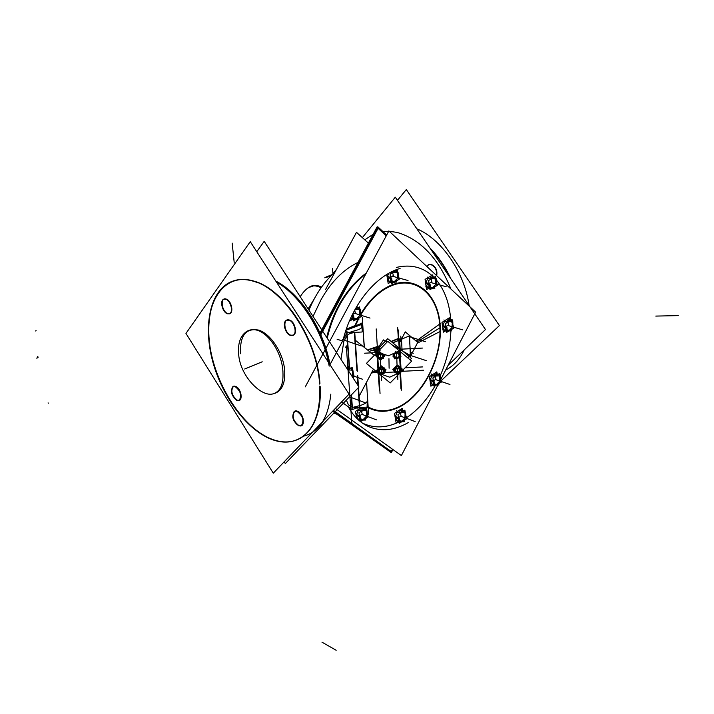 <?xml version="1.0" encoding="UTF-8"?>
<svg xmlns="http://www.w3.org/2000/svg" width="714" height="714" viewBox="0 0 714 714"><rect width="100%" height="100%" fill="white"/><g stroke="black" fill="none" stroke-linecap="round" stroke-linejoin="round"><path stroke-width="1.07" d="M431.301 264.448C435.754 266.617 437.557 270.374 436.7 275.693C437.557 270.374 435.754 266.617 431.301 264.448L428.712 264.635L426.865 266.492L428.721 264.626L431.301 264.448M416.86 228.828C441.555 239.029 464.528 272.346 469.098 305.494C464.528 272.346 441.555 239.029 416.86 228.828M464.216 349.896C459.986 358.856 454.193 365.372 446.821 369.433L445.67 370.039C453.568 366.05 459.754 359.338 464.216 349.896M324.763 277.8L330.707 276.086L324.825 277.755M308.698 287.537L314.258 285.645L308.85 287.447L314.258 285.645L310.822 286.466L307.886 288.072M308.323 309.171L313 301.237L308.323 309.171M269.821 438.36C281.084 443.153 291.214 443.135 300.228 438.325C314.249 429.855 320.881 412.54 320.14 386.372C322.844 428.837 297.881 451.471 269.821 438.36C245.259 427.704 221.465 394.369 212.567 359.338C203.606 324.343 210.728 290.848 231.149 281.789C237.985 278.826 245.67 278.621 254.193 281.191C223.973 271.864 204.391 301.861 209.372 342.131C213.959 382.311 240.993 425.937 269.821 438.36M319.943 383.427C317.284 339.739 284.261 289.188 254.193 281.191C284.261 289.188 317.284 339.739 319.943 383.427M239.226 400.358L237.182 400.197C231.729 395.583 230.461 391.013 233.362 386.479L235.691 386.488C241.153 391.076 242.448 395.645 239.565 400.215L239.27 400.34M289.429 320.033C294.73 321.434 297.827 333.384 293.356 335.116L290.776 335.196C285.484 333.724 282.432 321.844 286.921 320.113L289.429 320.033C296.355 321.987 297.738 337.963 290.776 335.196C283.94 333.206 282.485 317.409 289.429 320.033M284.672 370.155C285.439 384.007 281.566 391.897 273.051 393.816L274.319 393.557C282.003 390.977 285.457 383.177 284.672 370.155C283.19 352.912 270.936 334.143 258.896 330.145C245.884 327.69 239.752 335.544 240.529 353.725M297.577 411.264C303.414 415.967 304.789 420.724 301.701 425.526L298.854 425.544C293.026 420.805 291.669 416.048 294.793 411.282L297.577 411.264C304.342 413.647 305.646 428.695 298.854 425.544C292.169 423.134 290.794 408.247 297.577 411.264M225.463 299.112C230.443 299.934 233.808 312.152 229.489 313.678L227.739 313.571C222.857 312.232 219.894 300.567 224.08 299.104L226.16 299.059C231.05 300.335 234.049 312.063 229.872 313.535L229.551 313.651M320.809 300.13L313.044 316.418L320.809 300.13C330.894 282.137 343.282 269.562 357.982 262.422C343.282 269.562 330.894 282.137 320.809 300.13M398.912 340.132L399.626 340.435L398.912 340.132M398.474 340.391L397.618 339.114L399.974 340.319L400.054 341.801L399.974 340.319L397.618 339.114L398.474 340.391L392.664 342.774M361.677 323.719L362.783 325.602L364.22 347.325L362.891 327.092L362.239 328.735L362.891 327.092M408.81 334.866L409.479 335.428L408.81 334.866M346.335 400.143L348.432 404.784L352.359 407.48L359.383 405.704L358.151 387.854L359.383 405.704L352.359 407.48L351.466 394.806M361.043 324.683C362.391 325.977 362.123 327.342 360.24 328.77C362.123 327.342 362.391 325.977 361.043 324.683L345.942 330.261L355.42 326.343M409.604 336.232L410.309 355.84L409.113 356.42L410.577 355.126L409.292 335.928L402.044 338.998L401.554 339.909L401.991 349.324M366.336 272.962C346.852 287.608 333.634 309.091 326.7 337.41C333.634 309.091 346.852 287.608 366.336 272.962M342.55 413.531L350.672 419.332L342.55 413.531M395.449 357.419C397.653 358.071 398.93 357.33 399.278 355.224L398.358 353.573L399.278 355.206C398.974 357.25 397.743 358.009 395.592 357.473L394.19 355.518C394.431 353.626 395.574 352.841 397.609 353.162C395.583 352.841 394.44 353.626 394.19 355.527L395.734 357.544M396.922 358.366L397.511 358.071L396.922 358.366M393.923 356.991L393.878 356.313L393.923 356.991M399.492 352.662L398.849 352.368L399.492 352.662M397.519 351.761L399.349 351.672M397.528 372.637L400.09 370.147L397.957 368.013L400.09 370.138L397.689 372.619L395.029 370.441L396.877 368.067L395.029 370.459L397.85 372.619M399.367 372.762L399.715 372.226L399.367 372.762M400.866 369.12L399.563 367.282L400.866 369.12M396.038 372.94L395.636 372.44L396.038 372.94M394.19 369.468L394.494 368.933L394.19 369.468M395.27 367.514L394.628 368.674L395.27 367.514M398.68 366.577L397.627 366.63L398.68 366.577M397.091 366.657L395.868 366.719L397.091 366.657M379.786 353.957C377.162 355.938 377.438 357.473 380.607 358.562C383.632 357.134 383.713 355.581 380.839 353.894L383.007 356.125L380.607 358.562L377.92 356.295L379.786 353.957L377.92 356.304L380.767 358.562M382.302 358.705L382.642 358.16L382.302 358.705M383.811 355.054L383.034 353.957L383.811 355.054M378.956 358.883L378.545 358.374L378.956 358.883M378.197 353.43L377.733 354.269L378.197 353.43M381.749 368.843L383.9 371.048L381.767 368.843C384.596 370.512 384.516 372.048 381.508 373.458L378.839 371.209L380.669 368.906C378.09 370.869 378.366 372.387 381.508 373.458L383.9 371.039L381.347 373.467M383.195 373.592L383.534 373.056L383.195 373.592M384.694 369.95L383.382 368.112L384.694 369.95M379.866 373.77L379.464 373.27L379.866 373.77M379.098 368.362L378.59 369.281L379.098 368.362M382.481 367.407L381.419 367.469L382.481 367.407M380.874 367.496L379.678 367.558L380.874 367.496M358.205 419.038L357.303 417.146L358.205 419.038L360.24 419.823L358.205 419.038M356.527 414.379L358.437 409.818L356.527 414.379M360.856 408.943L362.65 408.399L364.595 409.14L362.65 408.399L360.856 408.943M397.02 420.76L396.216 418.984L397.02 420.76L399.108 421.555L397.02 420.76M395.502 416.235L397.341 411.826L395.502 416.235M403.276 411.193L401.295 410.461L399.715 410.952L401.295 410.461L403.276 411.193L401.955 411.335L402.169 411.933M431.774 384.07L431.015 382.249L431.774 384.07L433.942 384.81L431.774 384.07M430.39 379.491L432.175 375.189L430.39 379.491M434.558 374.386L435.959 373.975L437.736 374.573L435.959 373.975L434.558 374.386M427.49 287.403L426.615 285.207L427.49 287.403L429.73 288.028L427.49 287.403M426.088 282.351L427.9 278.005L426.088 282.351M430.435 277.344L433.023 277.371L430.435 277.344M351.226 318.426L350.895 317.685L351.226 318.426L353.341 319.087L351.226 318.426M357.768 318.48L358.258 318.274L357.768 318.48M356.09 307.582L357.232 307.93L356.09 307.582M389.139 281.28L388.166 278.942L389.139 281.28L391.343 281.896L389.139 281.28M387.586 276.068L388.719 273.355L387.586 276.068M395.529 281.361L396.002 281.173L395.529 281.361M394.021 270.695L394.78 270.901L394.021 270.695M444.26 330.055L443.474 328.065L444.26 330.055L446.482 330.725L444.26 330.055M442.921 325.263L444.697 320.988L442.921 325.263M447.142 320.265L449.936 320.372L447.142 320.265M346.834 368.353L348.459 367.915L350.262 368.549L348.459 367.915L346.834 368.353M320.006 332.983L377.197 226.731L377.84 227.329M332.626 411.255L390.674 452.185M332.305 274.488L336.446 269.401M362.355 237.628L395.306 197.198L485.475 329.538L448.115 365.309M449.579 276.845C444.51 266.411 438.307 257.308 430.953 249.516M397.457 200.357L406.32 189.549L499.407 325.548L441.002 380.865M436.477 275.488C437.084 269.999 435.129 266.331 430.622 264.492M431.318 264.671L428.391 264.76L426.704 266.331M307.431 288.349L307.752 288.126C311.554 285.261 315.99 285.154 321.059 287.796M325.941 277.068L332.224 274.569M308.948 287.385C312.571 284.806 316.775 284.707 321.55 287.108M256.772 251.703L264.189 241.341L358.972 387.006L285.305 463.573L284.19 461.797M276.113 281.539C299.55 294.114 322.335 328.904 329.038 363.212M323.46 420.814L318.319 427.615L312.161 432.604M250.293 280.406C281.173 285.618 317.078 338.374 319.595 384.078M319.729 386.078C320.586 412.487 313.964 429.962 299.862 438.503C289.839 443.787 278.567 443.26 266.054 436.923M272.846 439.851C247.803 431.077 222.616 397.778 212.834 361.918C202.963 326.093 209.845 291.196 230.756 281.932C238.601 278.54 247.463 278.763 257.361 282.592M185.952 333.42L273.284 473.177L349.048 394.11L250.266 241.662L185.952 333.42M237.11 400.465C231.452 396.038 230.078 391.424 232.987 386.631L235.62 386.783M235.013 386.542C240.68 390.933 242.073 395.547 239.19 400.375L236.504 400.215M290.732 335.446C285.332 334.438 281.887 322.059 286.528 320.265L289.384 320.318M288.688 320.086C294.097 321.032 297.595 333.474 292.963 335.268L290.045 335.214M282.789 370.013C283.904 383.266 280.834 391.156 273.578 393.691C261.833 398.1 239.547 375.859 238.619 353.484M238.824 355.42C237.548 344.032 240.056 336.115 246.357 331.689C261.413 321.969 281.932 348.682 282.949 371.798M298.809 425.839C292.749 421.287 291.285 416.494 294.418 411.451L297.533 411.585M296.863 411.318C302.932 415.834 304.423 420.626 301.317 425.705L298.14 425.562M227.668 313.803C222.688 312.911 219.368 300.764 223.696 299.237L226.088 299.318M229.489 313.678L227.043 313.589M308.948 310.135C315.409 294.534 324.138 281.771 335.125 271.847M308.118 308.85L313.821 299.657M325.566 289.527L356.5 232.327L368.388 243.09M308.992 287.358L314.258 285.645L310.822 286.466C307.198 287.858 303.655 291.267 300.21 296.694M376.983 349.449L383.445 339.891L387.122 342.024M392.173 344.951L399.162 349.003M399.974 349.476L409.774 355.17L407.855 357.955M399.617 340.051L399.938 348.655L402.598 349.521L388.461 355.768L374.163 351.002L376.706 349.896M399.188 348.084L399.778 348.602M399.072 348.084L398.939 340.337M391.058 341.435L398.162 338.534L399.287 340.194L392.78 342.863M379.446 345.799L368.353 349.583L368.647 350.851M369.254 351.342L376.662 348.86M377.59 348.539L376.689 348.851M440.6 331.225L417.315 343.193M362.194 324.111L362.06 322.987L361.873 323.879M363.497 336.374L364.435 347.495M366.639 382.061L366.889 387.88M367.665 399.715C367.639 402.178 365.006 404.142 359.758 405.606C364.872 404.186 367.514 402.277 367.674 399.867L366.514 382.293L367.764 401.295L367.183 403.062M362.783 325.602C362.551 327.904 359.57 329.698 353.841 330.993M343.282 339.739L342.666 339.543M362.078 323.772L362.373 324.281L355.545 326.307M345.085 332.894L362.132 332.001L362.382 324.451M354.706 325.745L355.197 326.494L355.929 326.236L355.599 325.539L354.706 325.745M346.21 329.44L355.054 325.789M337.82 339.703L337.151 339.561M305.262 386.872L388.88 230.925L475.64 312.152L440.654 379.723M335.366 408.39L401.384 455.586L437.941 384.98M400.117 268.437C375.832 275.22 351.324 305.413 343.086 340.114M348.298 406.801C353.528 416.262 360.302 422.866 368.62 426.597C381.205 431.818 394.414 430.488 408.247 422.617M366.032 273.533C346.79 288.322 333.768 309.751 326.976 337.829M343.479 414.191L350.342 419.1M320.809 334.795L378.09 228.31L386.229 235.861M333.456 410.38L391.263 451.516L392.459 449.213M341.569 401.92L352.118 409.577M329.966 364.658L346.692 333.367M355.277 340.203L374.261 355.322M359.124 396.297L373.431 369.2M357.678 407.605L352.207 409.64L351.172 395.11M349.235 367.862L346.772 333.224L354.635 330.832M359.856 407.042L358.517 387.479M358.428 386.176L357.687 375.394M357.411 371.262L354.742 332.385M345.023 336.481L343.764 338.838M349.128 408.033L349.931 407.997M354.563 407.756L367.103 407.132L367.219 401.696M440.297 323.647L416.137 341.069M377.001 349.771L376.876 347.745L368.754 349.583M376.082 372.44L371.441 372.958M371.387 373.065L372.039 372.842M371.78 372.333L375.626 371.003M400.358 341.212L400.286 339.837L399.626 340.203L400.152 348.727M397.368 338.927C398.939 338.15 399.858 338.748 400.126 340.712M399.233 340.212L399.742 342.39M408.631 334.705L409.738 335.651M402.169 337.776L401.393 338.115L401.723 338.623M400.456 339.971L400.795 338.641L400.572 340.31M400.795 338.641L401.732 337.972M401.277 339.462L401.634 338.793M400.608 340.739L401.054 339.891M410.568 355.277L410.291 355.84M399.715 342.443L405.275 331.867L417.726 342.417L410.006 357.161M389.023 286.787L388.907 286.207C415.378 273.364 439.244 294.409 440.27 327.664C441.752 360.74 421.215 398.644 395.842 408.631L395.895 408.105C421.037 398.225 441.404 360.641 439.94 327.851C438.914 294.891 415.245 274.051 389.023 286.787M354.796 327.271L355.099 326.503M358.401 319.292L355.492 325.557L358.41 319.292M359.16 317.828L358.66 318.783L359.178 317.819M361.106 314.365C370.004 299.639 380.589 289.902 392.843 285.163L392.762 284.565C380.491 289.304 369.879 299.014 360.927 313.696C369.638 299.407 379.955 289.813 391.888 284.913C417.315 274.81 439.226 295.801 440.27 327.664C441.654 359.41 422.866 395.815 398.698 407.364C387.318 412.701 376.787 412.594 367.103 407.042M354.349 327.066L354.715 326.164M354.92 325.673L357.857 319.292L354.929 325.673M398.724 406.864L398.724 406.873C387.309 412.21 376.778 412.04 367.121 406.364C377.046 412.174 387.863 412.21 399.554 406.453L399.537 406.962C387.872 412.71 377.063 412.737 367.103 407.06M332.804 411.068L391.326 452.649L392.941 449.552M320.452 333.974L378.018 226.99L386.676 235.04M326.923 337.758C333.741 309.635 346.799 288.188 366.086 273.435M350.413 419.145L343.309 414.066M332.662 411.219L390.647 452.167M320.024 333.019L377.197 226.793L377.813 227.373M377.108 349.717L387.756 338.704L399.661 348.566M401.42 350.038L411.496 358.401L410.104 359.82M400.036 351.475L400.01 350.663L400.01 351.449M399.742 350.708L399.76 351.243M377.046 351.895L377.063 352.421M366.407 363.444L390.21 382.945L411.657 361.106L387.8 341.328L366.407 363.444M399.92 348.646L401.179 371.94M378.679 373.342L375.493 372.226L376.546 371.753M400.554 372.226L403.731 370.78L402.553 370.379M381.606 374.359L389.701 377.188L397.671 373.547M376.644 348.432L378.25 374.493M376.805 352.172L376.831 352.662M376.796 349.851L381.544 347.789M396.779 347.629L399.885 348.637M394.298 353.189L398.662 351.832L400.554 357.134L394.815 358.91L392.968 353.778M395.386 357.741L398.367 357.562M398.555 357.75L396.511 358.383M396.85 358.401L400.135 355.947M392.78 356.027L395.44 358.374L398.037 358.437M393.7 353.448L393.985 357.794M394.03 354.171L397.234 351.663M395.395 351.217L398.064 353.564L400.652 353.635M399.447 351.868L399.786 357.366M398.421 357.785L398.912 357.634M398.269 357.625L399.608 355.161M399.822 355.09L400.063 355.768M399.867 355.206L399.081 353.011M399.617 355.269L398.876 353.582M398.849 350.449L399.688 352.787M399.983 353.617L400.956 356.34L400.34 356.527M392.932 353.796L393.36 354.983M394.226 357.375L394.592 358.312M397.127 352.743L395.618 352.93M397.439 352.216L396.654 352.145M394.298 353.966L393.851 355.599M393.61 355.563L393.369 354.912M393.566 355.438L394.28 357.428M393.851 355.492L395.494 357.785M397.341 366.398L401.812 370.084L397.778 374.198L393.307 370.521L397.341 366.398M397.644 372.94L400.143 371.45M400.429 371.503L398.965 372.994M399.331 372.833L401.277 369.254L400.84 369.022M394.771 372.547L397.725 373.565L400.608 372.244M393.548 368.852L394.86 371.932L396.681 373.547M394.387 370.557L396.118 366.853L395.547 366.55M394.467 367.246L397.43 368.254L400.322 366.942M398.412 365.943L399.724 369.013L401.455 370.45M400.215 367.567L401.009 369.424M400.09 371.548L400.313 369.54M400.099 368.674L400.75 369.209M400.197 368.745L398.287 367.174M399.412 368.281L398.439 367.79M395.485 366.791L397.287 364.943L399.287 366.594M399.929 367.121L402.268 369.049L401.5 369.825M394.896 367.389L392.789 369.54L393.61 370.209M396.395 367.897L395.199 368.817M394.771 369.031L396.493 367.264M394.851 368.942L394.271 369.54M394.744 369.781L395.181 371.798M394.806 371.798L396.457 373.119M395.119 371.708L397.769 372.931M380.821 353.903L383.007 356.134L380.446 358.571M380.223 352.279L384.739 356L380.705 360.151L376.189 356.438L380.223 352.279M380.562 358.883L383.061 357.375M383.347 357.428L381.883 358.946M382.258 358.767L384.194 355.161L383.793 354.956M377.697 358.499L380.624 359.49L383.561 358.196M376.457 354.778L377.742 357.848L379.616 359.499M377.269 356.464L379 352.743L378.474 352.475M377.367 353.153L380.303 354.135L381.704 353.519M382.079 353.644L384.382 356.357M383.418 354.09L383.962 355.358M383.007 357.473L383.222 355.456M383.007 354.572L383.668 355.117M383.106 354.653L382.847 353.894M382.302 354.171L381.321 353.68M384.614 354.492L385.221 354.983L384.453 355.768M380.196 350.842L378.393 352.698M377.813 353.305L375.707 355.474L376.501 356.125M378.125 354.626L379.25 353.778L378.072 354.742M377.652 354.929L379.366 353.162M377.742 354.849L377.162 355.438M377.652 355.643L378.081 357.732M377.697 357.732L379.375 359.062M378.018 357.634L380.687 358.874M381.669 373.449L378.839 371.218L380.687 368.906M381.133 367.228L385.622 370.914L381.606 375.028L377.117 371.351L381.133 367.228M381.472 373.77L383.953 372.28M384.239 372.333L382.784 373.824M383.15 373.663L385.078 370.084L384.676 369.852M378.607 373.377L381.535 374.395L384.444 373.074M377.376 369.682L378.661 372.762L380.517 374.377M378.188 371.387L379.919 367.692L379.384 367.38M378.286 368.076L381.214 369.084L384.132 367.781M382.213 366.773L383.507 369.852L385.274 371.271M384.07 368.397L384.864 370.298M383.9 372.378L384.123 370.387M383.9 369.504L384.56 370.048M383.998 369.584L382.079 368.005M383.195 369.111L382.231 368.629M379.312 367.621L381.106 365.773L383.115 367.424M383.748 367.951L386.096 369.879L385.328 370.673M378.715 368.228L376.635 370.37L377.438 371.03M380.196 368.736L378.991 369.665M378.572 369.861L380.285 368.103M378.661 369.772L378.081 370.361M378.563 370.584L379 372.628M378.607 372.637L380.285 373.949M378.938 372.538L381.588 373.761M361.668 407.399L355.447 411.407L356.714 418.297M363.783 407.292L363.97 408.337M365.157 418.832L365.639 420.028L358.696 420.162M359.945 418.208L359.338 418.493L360.213 419.698M360.811 418.931L363.346 419.493M361.07 420.948L360.561 416.976L356.09 414.093M360.365 420.492L359.811 420.135M358.053 419.011L356.607 418.074M359.901 415.575L359.883 416.539M359.972 418.386L359.419 418.663L359.196 414.156M360.668 408.203L362.23 414.165L356.804 417.449M363.542 409.818L363.355 409.238L360.079 412.058M362.596 410.693L361.561 411.621M365.006 408.319L365.97 410.63L358.812 410.755L357.892 408.444M366.612 411.683L365.854 410.63M363.399 409.916L363.185 409.292L364.577 409.149M367.407 414.361L366.934 410.371L362.453 407.515M366.38 416.351L366.541 411.532M367.237 413.531L367.121 411.996M367.264 413.201L368.263 416.967L364.702 419.109M362.828 420.189L365.122 418.69M363.203 419.537L366.461 416.155M366.246 408.069L358.946 412.79L360.579 421.662L367.844 416.914L366.246 408.069M402.544 410.398L402.196 408.301L394.503 413.388L396.118 422.929L397.725 421.849M403.722 420.564L404.285 421.724L397.395 421.858M398.84 419.966L398.251 420.243L399.09 421.438M399.67 420.689L402.027 421.206M401.705 421.778L403.642 420.466M399.831 422.617L399.501 418.77L395.101 415.985M399.215 422.233L398.599 421.84M396.877 420.742L395.44 419.832M398.831 417.431L398.805 418.333M398.867 420.135L398.332 420.403L398.18 415.994M399.519 410.282L401.143 416.057L395.797 419.234M402.303 411.844L402.116 411.282L399.001 414.04M401.411 412.683L400.447 413.576M403.571 410.38L404.686 412.63L397.787 412.754L396.707 410.505M405.168 413.638L404.481 412.63M405.347 412.978L405.722 415.334M405.838 416.083L405.552 412.371L401.143 409.604M404.9 418.154L405.106 413.495M405.775 415.191L406.784 418.761L403.294 420.823M401.884 421.251L404.981 417.976M404.865 410.148L397.966 414.727L399.403 423.304L406.275 418.707L404.865 410.148M437.138 373.886L436.834 371.851L429.453 376.68L430.89 386.194L432.613 385.06M438.325 383.909L438.958 384.962L432.229 385.069M433.693 383.159L433.103 383.436L433.916 384.667M434.487 383.918L436.718 384.489M436.406 385.024L438.262 383.793M434.576 385.855L434.398 381.928L430.007 379.259M434.05 385.533L433.255 385.051M431.64 384.061L430.203 383.186M433.701 380.633L433.666 381.49M433.719 383.329L433.175 383.596L433.095 379.17M434.344 373.663L436.022 379.232L430.703 382.436M437.066 375.207L436.888 374.654L433.889 377.287M436.245 375.992L435.299 376.84M438.182 373.904L439.431 375.939L432.684 376.046L431.461 374.002M439.788 377.063L439.039 375.948M436.941 375.296L436.727 374.707L437.994 374.6M440.368 379.232L440.226 375.76L435.835 373.101M439.494 381.544L439.735 376.921M440.279 378.67L439.958 376.457M440.342 378.688L441.377 382.088L437.905 384.168M436.584 384.525L439.565 381.356M439.538 373.592L432.907 377.938L434.192 386.488L440.788 382.124L439.538 373.592M432.996 276.809L432.72 274.863L430.131 276.389M429.48 276.773L425.071 279.37L426.579 289.589L428.819 288.251M434.255 287.323L434.897 288.179L427.945 288.215M429.453 286.127L428.846 286.403L429.694 287.787M430.274 286.974L432.586 287.769M430.372 289.143L430.167 284.681L425.651 282.101M429.846 288.84L428.748 288.206M427.365 287.421L425.874 286.564M429.471 283.369L429.426 284.261M429.48 286.305L428.918 286.591L428.828 281.869M430.123 276.354L431.854 281.843L426.365 285.368M432.934 277.96L432.746 277.407L429.703 279.861M432.175 278.656L431.122 279.522M434.103 277.005L435.37 278.647L428.409 278.674L427.168 277.032M435.763 280.147L434.665 278.647M432.8 278.032L432.586 277.443L433.826 277.425M436.352 282.494L436.2 278.621L431.684 276.059M435.451 284.877L435.701 279.995M436.272 281.923L435.942 279.602M436.334 281.968L437.396 285.314L433.728 287.662M432.746 288.286L431.925 288.813M432.095 288.42L434.308 287.099M432.443 287.796L435.531 284.69M435.495 276.443L428.632 280.495L429.971 289.688L436.798 285.609L435.495 276.443M356.946 306.119L357.178 307.422M353.475 319.863L352.609 319.337L350.262 320.729L350.047 319.56M358.419 318.31L358.901 319.283L351.52 319.345M353.002 317.194L352.377 317.489L353.296 318.855M353.903 318.025L356.536 318.828M356.268 319.363L355.795 319.64M354.18 320.291L353.626 315.731L352.216 314.883M352.948 314.312L352.93 315.311M353.028 317.391L352.457 317.676L351.931 315.472M354.635 310.179L355.34 312.759L352.279 314.749M356.714 308.573L356.527 307.993L355.697 308.261M355.84 309.349L354.671 310.304M358.258 307.439L359.222 309.323L355.09 309.358M359.91 310.795L358.767 309.332M356.572 308.653L356.348 308.037L357.732 307.984M360.748 313.812L360.231 309.242L356.438 306.984M359.678 315.731L359.838 310.635M360.57 312.848L360.463 311.313M360.606 312.545L361.623 316.231L357.83 318.694M356.911 319.283L356.045 319.845M356.045 319.497L358.508 318.051M356.384 318.863L359.758 315.534M352.484 314.33L353.662 320.898L361.204 316.463L359.535 306.931L354.956 309.59M390.54 282.182L388.193 283.538L386.738 274.524M396.163 281.2L396.734 282.066L389.523 282.101M391.022 279.942L390.406 280.227L391.299 281.637M391.897 280.807L394.378 281.655M394.11 282.182L393.628 282.458M392.084 283.065L391.7 278.433L387.104 275.782M391.468 282.717L390.406 282.101M389.005 281.289L387.506 280.423M391.013 277.068L390.977 278.014M391.058 280.129L390.487 280.415L390.326 275.577M392.227 271.516L393.414 275.497L387.836 279.156M394.646 271.498L394.458 270.936L391.254 273.444M393.842 272.221L392.709 273.132M397.136 272.212L390.79 272.23M397.671 273.792L396.466 272.212M394.503 271.579L394.289 270.972L395.592 270.963M397.859 273.167L398.26 275.747M398.376 276.505L398.055 272.195L394.824 270.347M397.403 278.674L397.609 273.632M398.314 275.64L399.358 279.12L395.556 281.593M394.815 282.084L393.798 282.744M393.896 282.307L396.252 280.941M394.235 281.682L397.484 278.487M397.35 269.954L390.085 274.114L391.62 283.628L398.84 279.442L397.35 269.954M449.615 319.747L449.338 317.81L441.975 322.398L443.376 332.18L445.366 330.93M450.837 329.939L451.498 330.868L444.742 330.93M446.232 328.949L445.643 329.225L446.455 330.528M447.026 329.752L449.24 330.43M447.089 331.787L446.955 327.619L442.519 325.031M446.589 331.492L445.616 330.921M444.126 330.055L442.671 329.199M446.259 326.334L446.214 327.182M446.259 329.127L445.714 329.395L445.652 324.843M446.875 319.417L448.606 324.879L443.224 328.217M449.615 320.979L449.427 320.434L446.464 322.951M448.838 321.711L447.865 322.549M450.686 319.881L452.007 321.675L445.233 321.737L443.947 319.934M452.319 322.996L451.418 321.684M449.49 321.059L449.276 320.47L450.507 320.425M452.872 325.156L452.783 321.586L448.347 319.015M452.007 327.556L452.265 322.844M452.801 324.629L452.498 322.469M452.863 324.709L453.917 328.029L450.382 330.216M449.026 331.055L448.553 331.35M448.731 331.091L450.829 329.77M449.106 330.466L452.078 327.369M452.078 319.435L445.465 323.567L446.714 332.367L453.301 328.208L452.078 319.435M349.423 365.622L346.299 367.531M349.333 369.227L349.137 368.629L347.531 369.415M350.904 367.844L351.823 370.022L347.959 370.084L352.145 367.487L353.849 376.769L352.752 377.447M352.537 371.271L351.6 370.031M349.182 369.317L348.959 368.683L350.387 368.576M353.394 374.136L352.841 369.834L348.253 366.969M352.314 376.126L352.466 371.11M353.207 373.27L353.055 371.485M353.234 372.869L354.242 376.706L352.841 377.581M351.663 370.031L352.511 371.155L352.395 375.93M397.18 232.425L389.255 231.274L397.18 232.425C420.537 239.386 438.441 258.236 450.873 288.965C438.441 258.236 420.537 239.386 397.18 232.425M388.702 231.256L382.891 231.523L388.702 231.256M373.101 234.335L364.774 239.815L373.101 234.335M429.899 247.963C438.316 256.531 445.295 266.768 450.82 278.674C445.295 266.768 438.316 256.531 429.899 247.963M321.282 287.474L315.356 285.627L321.282 287.474M303.45 436.227C319.122 431.988 328.253 417.958 330.832 394.137M329.181 366.13C323.192 331.403 300.326 295.328 276.479 282.11C299.407 294.864 321.541 328.672 328.422 362.275M237.182 400.197C231.131 398.037 229.542 383.739 235.691 386.488C241.805 388.63 243.349 403.071 237.182 400.197M227.739 313.571C221.563 311.795 219.885 296.667 226.16 299.059C232.407 300.799 234.031 316.097 227.739 313.571M336.731 414.174L333.92 413.04M678.3 315.606L655.809 316.088L678.3 315.606M332.965 273.846L332.572 268.562M262.208 361.793L244.661 369.013L262.208 361.793M321.969 642.163L336.16 650.267M398.483 340.533L397.627 327.53L398.483 340.533M377.706 348.37L376.93 348.646M398.724 406.873C422.697 395.842 441.618 359.16 439.94 327.842C439.226 296.176 417.154 275.006 391.968 285.484C380.044 290.384 369.754 300.005 361.106 314.347M400.616 340.721L402.161 337.793M373.654 348.182L379.125 346.272M391.352 341.676L397.618 339.114M342.541 341.033L337.865 339.471L342.541 341.033M346.138 334.411L343.639 337.954M349.548 367.862L347.227 335.205L349.735 333.652L354.349 332.412L356.964 370.584L354.349 332.412M345.576 331.367L348.825 332.429L345.576 331.367M355.67 326.271L354.84 325.896L355.197 326.432M346.21 329.457L354.671 325.968M406.498 417.752C417.672 410.229 427.186 399.617 435.049 385.926C427.186 399.617 417.672 410.229 406.498 417.752M440.208 375.751C446.669 361.204 450.231 346.245 450.891 330.877C450.231 346.245 446.669 361.204 440.208 375.751M450.739 319.952C449.543 303.459 444.706 290.098 436.254 279.879C444.706 290.098 449.543 303.459 450.739 319.952M433.577 277.005C423.348 267.179 410.943 263.993 396.35 267.438C410.943 263.993 423.348 267.179 433.577 277.005M362.4 423.081C373.833 428.462 386.006 428.114 398.93 422.045C386.006 428.114 373.833 428.462 362.4 423.081M327.208 338.195C333.875 310.322 346.727 288.938 365.764 274.033C346.727 288.938 333.875 310.322 327.208 338.195M347.227 335.205L343.845 341.346L340.971 359.347M357.991 385.498L357.321 375.787L357.991 385.498M344.737 404.222L343.032 403.571L344.737 404.222M439.94 327.842L417.11 341.89M372.181 350.387L374.921 350.672M401.777 338.516L401.536 338.07M401.054 339.775L401.661 338.597M401.018 339.962L400.563 340.034M402.009 349.78L402.053 350.565M391.888 284.913L391.968 285.484M388.952 358.669L389.103 367.772L388.952 358.669M400.099 372.878L400.982 389.014M399.983 372.021L400.17 377.331M398.894 351.77L399.108 358M37.869 356.464L36.816 358.214M368.638 414.254L367.228 392.923L368.638 414.254M351.672 421.938L350.842 423.509M396.707 271.07L396.27 269.767M363.756 340.034L362.284 317.632M345.335 347.013L346.361 347.816M234.192 262.404L232.166 243.108M36.039 330.493L35.7 331.001M346.111 329.734L361.123 323.54M346.29 329.208L355.349 325.468M344.96 340.453L361.355 345.915M413.317 353.216L411.005 352.457M351.868 423.741L346.29 345.862M349.494 396.859L365.149 402.714M48.052 402.919L48.507 403.124M378.331 373.217L379.375 390.112M405.061 367.826L422.813 366.907M38.047 357.402L37.726 357.955M408.827 336.481L425.33 341.685M409.791 355.224L426.204 360.615M401 339.766L400.759 336.098M378.233 352.77L377.536 353.073L377.527 352.537M400.259 368.335L400.179 367.005M400.179 366.898L399.661 357.411M384.31 372.521L394.797 371.985M377.492 359.419L377.492 361.623M377.876 358.562L378.456 368.005L377.876 358.562M378.465 368.138L378.545 369.352L378.465 368.138M400.081 351.511L400.036 350.654L400.081 351.511M376.831 352.573L364.604 353.207M399.188 350.77L399.224 348.628L396.761 348.753L399.224 348.628L399.304 350.761L398.162 329.823M377.483 351.895L377.492 349.762L379.75 349.646L377.492 349.762L377.581 351.895M396.663 353.037L396.895 360.74L396.663 353.037M400.456 372.092L400.688 378.491M400.527 372.44L401.491 390.156M399.322 350.967L399.581 358.276M399.304 350.806L399.224 348.584M399.34 351.404L399.661 360.481M399.438 353.385L399.322 351.27M400.438 371.771L400.768 380.758M401.589 371.351L423.518 370.227M378.741 379.616L378.741 381.883M378.822 373.618L380.044 393.512M377.483 351.94L377.492 349.717M377.527 352.118L377.519 352.805M377.536 350.404L376.207 328.913M401.473 349.155L422.411 348.066M380.464 354.064L380.473 361.587L380.464 354.064M381.365 369.022L381.383 376.626L381.365 369.022M397.493 368.228L397.734 375.787L397.493 368.228M394.235 354.01L393.825 355.545L395.422 357.776L398.332 357.607L399.644 355.456M397.091 352.707L395.69 352.877M399.617 354.974L398.912 353.582M398.376 353.573C399.867 356.34 398.939 357.634 395.592 357.473C393.423 354.92 394.101 353.484 397.609 353.162M399.51 352.671L399.537 353.51M399.59 354.439L399.545 353.6M396.475 352.225L395.761 352.734M396.725 355.251L397.011 364.399L396.725 355.251M396.698 354.385L396.984 363.506L396.698 354.385M394.699 369.879L395.128 371.753L397.707 372.949L400.135 371.503L400.349 369.575M396.359 367.888L395.244 368.71M399.394 368.237L398.483 367.781M397.975 368.005C400.795 369.682 400.697 371.226 397.689 372.619C394.547 371.548 394.28 370.031 396.877 368.067M395.717 366.728L396.118 367.648M399.046 366.559L398.707 367.523M399.581 368.237L399.099 367.496M395.717 367.665L395.324 368.451M397.555 370.173L397.85 379.527L397.555 370.173M397.528 369.29L397.823 378.616L397.528 369.29M377.599 355.742L378.036 357.687L380.624 358.892L383.061 357.428L383.266 355.483M382.285 354.126L381.365 353.671M378.625 352.645L378.625 353.492M382.481 354.135L382.177 353.671M378.607 353.564L378.215 354.349M380.464 356.099L380.473 365.256L380.464 356.099M380.464 355.233L380.473 364.363L380.464 355.233M378.518 370.682L378.947 372.592L381.526 373.788L383.953 372.333L384.159 370.414M380.151 368.727L379.045 369.557M383.177 369.058L382.276 368.611M379.536 367.558L379.536 368.433M382.874 367.389L382.874 368.263M383.373 369.076L382.9 368.326M379.518 368.504L379.134 369.29M381.365 371.012L381.392 380.366L381.365 371.012M381.365 370.129L381.392 379.455L381.365 370.129M388.96 359.115L389.112 368.237L388.96 359.115M359.41 415.325L358.99 415.959M359.026 416.101L359.776 417.297M356.277 414.977L358.91 415.994M361.177 410.711L361.025 411.451M362.65 410.398L361.302 410.648M358.508 409.649L361.141 410.648M360.82 419.011L363.256 419.555L366.425 416.262L366.585 411.567L365.907 410.63M359.847 415.602L359.829 416.503M362.507 410.693L361.543 411.567M361.98 414.316L376.474 419.868L361.98 414.316M398.376 417.163L397.957 417.797M397.984 417.931L398.698 419.1M395.253 416.842L397.876 417.824M400.063 412.71L399.92 413.433M401.464 412.406L400.188 412.647M397.403 411.675L400.027 412.647M399.67 420.76L401.937 421.269L404.945 418.074L405.15 413.531L404.526 412.63M398.778 417.458L398.751 418.297M401.33 412.692L400.429 413.522M400.84 416.235L415.146 421.59L400.84 416.235M433.273 380.357L432.854 380.99M432.871 381.133L433.559 382.302M430.131 380.125L432.773 381.026M434.906 376.01L434.772 376.715M436.263 375.734L435.031 375.957M432.229 375.064L434.871 375.957M434.487 383.989L436.629 384.543L439.538 381.454L439.77 376.965L439.083 375.948M433.657 380.66L433.621 381.454M436.156 375.992L435.29 376.787M435.478 379.571L449.954 384.48L435.478 379.571M429.016 283.119L428.587 283.779M428.596 283.931L429.319 285.207M425.785 283.083L428.498 283.824M430.712 278.665L430.569 279.352M432.077 278.46L430.837 278.621M427.945 277.889L430.658 278.621M430.283 287.055L432.497 287.822L435.495 284.797L435.736 280.04L434.728 278.647M429.417 283.404L429.373 284.226M432.077 278.656L431.104 279.469M430.774 282.53L446.205 286.733L430.774 282.53M352.127 315.061L352.823 316.213M355.768 309.126L355.17 309.216M353.912 318.114L356.438 318.881L359.731 315.65L359.892 310.679L358.839 309.332M352.894 314.347L352.877 315.276M355.733 309.349L354.653 310.251M354.546 313.276L370.031 318.087L354.546 313.276M390.522 276.845L390.094 277.514M390.112 277.666L390.87 278.978M387.274 276.8L390.005 277.559M392.298 272.23L392.156 272.926M393.735 272.025L392.432 272.186M391.37 271.945L392.245 272.177M391.906 280.888L394.289 281.709L397.448 278.594L397.653 273.676L396.529 272.212M390.96 277.103L390.924 277.987M393.744 272.221L392.691 273.078M392.343 276.193L408.033 280.513L392.343 276.193M445.822 326.066L445.402 326.709M445.42 326.86L446.107 328.074M442.635 325.95L445.313 326.753M447.464 321.719L447.33 322.407M448.803 321.487L447.589 321.666M444.742 320.872L447.419 321.666M447.026 329.832L449.151 330.484L452.051 327.467L452.301 322.889L451.471 321.684M446.205 326.369L446.17 327.155M448.749 321.711L447.848 322.496M447.749 325.406L462.681 329.868L447.749 325.406M348.387 369.807L347.843 369.906M351.306 375.225L362.56 379.25L351.306 375.225M312.304 432.461L322.728 421.572M348.432 404.784L352.359 407.48M349.958 418.823L344.38 414.834M320.167 425.526L323.71 420.555L320.149 425.544M330.011 364.586C323.719 329.422 300.264 293.463 275.791 281.057C300.264 293.463 323.719 329.422 330.011 364.586M334.036 412.924L336.017 413.861M362.346 325.548L362.703 326.218M365.952 273.694C346.718 288.492 333.741 309.885 326.994 337.865M344.121 414.656L350.012 418.859M348.548 407.275L349.369 407.587L348.548 407.275M361.641 323.13L361.721 323.754"/></g></svg>
